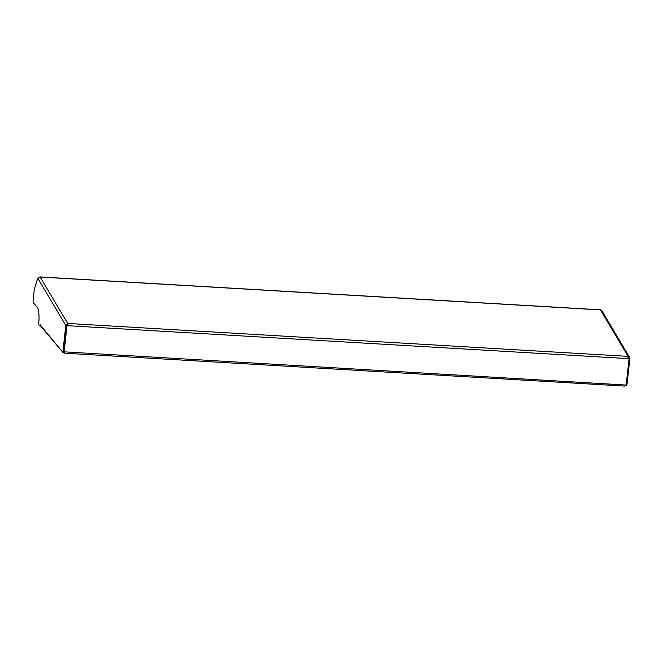 <?xml version="1.0" encoding="UTF-8"?>
<svg xmlns="http://www.w3.org/2000/svg" width="663" height="663" viewBox="0 0 663 663"><rect width="100%" height="100%" fill="white"/><g stroke="black" fill="none" stroke-linecap="round" stroke-linejoin="round"><path stroke-width="0.99" d="M38.189 278.203L37.725 278.17L34.335 289.159L33.15 299.867A2.37 0.522 -86.6 0 0 33.374 302.734L37.294 307.375A14.246 3.149 93.4 0 1 38.827 322.583A2.37 0.522 -86.6 0 0 39.084 325.119L39.888 326.063A2.37 0.522 -86.6 0 0 40.004 326.13A2.37 0.522 -86.6 0 0 40.617 324.331L40.708 325.475L63.06 352.6L64.294 352.766M67.593 324.356L67.858 325.707A1.898 0.423 -86.6 0 0 67.709 323.461L66.565 325.226L65.645 325.177L38.04 278.7A1.898 1.757 -30.7 0 1 40.128 277.018A1.898 0.423 -86.6 0 0 40.004 276.919A1.898 0.423 -86.6 0 0 39.855 277.018M66.996 325.657L64.087 352.053L66.996 325.657L628.209 358.617A1.898 0.423 -86.6 0 0 628.068 356.371L629.477 357.208L601.88 310.748A1.898 1.757 149.3 0 0 600.487 309.919A1.898 0.423 -86.6 0 0 600.363 309.82L40.004 276.919M63.814 351.804L62.894 351.755L65.794 325.434L66.723 325.492L63.814 351.804M67.709 323.461L40.128 277.018L600.487 309.919L628.068 356.371L67.709 323.461L65.794 325.434M38.04 278.7L37.725 278.17M626.162 385.062L624.811 386.081L64.692 353.197L63.897 351.829L626.162 385.062L629.071 358.666L628.234 358.401M67.667 325.483L66.806 325.434M628.209 358.617L629.071 358.666M64.195 352.484L64.087 352.053M63.06 352.6L41.007 326.478A1.425 1.351 -40.2 0 1 40.708 325.475M626.021 384.822L626.941 384.88L625.516 385.883M628.905 358.468L627.952 357.266L629.85 358.559L626.941 384.88M629.85 358.559L628.938 358.501M629.477 357.208L629.693 358.302M628.773 358.244L628.259 357.374M40.816 326.179L40.004 326.13"/></g></svg>
